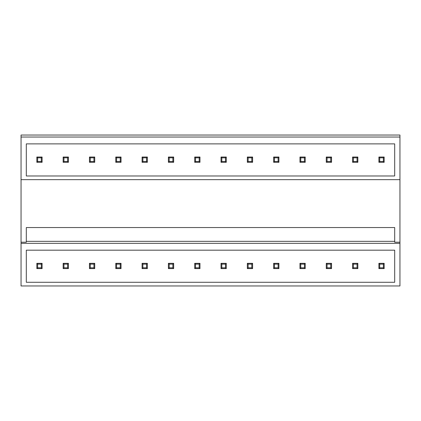 <?xml version="1.0" encoding="UTF-8"?>
<svg xmlns="http://www.w3.org/2000/svg" width="421" height="421" viewBox="0 0 421 421"><rect width="100%" height="100%" fill="white"/><g stroke="black" fill="none" stroke-linecap="round" stroke-linejoin="round"><path stroke-width="0.63" d="M21.05 137.035L399.95 137.035L399.95 135.036L21.05 135.036L21.05 285.964L399.95 285.964L399.95 243.338L21.05 243.338M399.95 137.035L399.95 242.217L394.688 242.217L394.688 227.55L26.312 227.55L26.312 242.217L21.05 242.217M26.312 250.179L26.312 282.28L394.688 282.28L394.688 250.179L26.312 250.179M26.312 143.877L26.312 175.978L394.688 175.978L394.688 143.877L26.312 143.877M26.312 241.338L394.688 241.338M21.05 179.662L399.95 179.662M399.95 242.217L399.95 243.338M37.627 264.125L41.311 264.125L41.311 267.809L37.627 267.809L37.627 264.125L36.837 263.335L42.1 263.335L42.1 268.598L41.311 267.809M42.1 263.335L41.311 264.125M36.837 263.335L36.837 268.598L37.627 267.809M36.837 268.598L42.1 268.598M37.627 157.822L41.311 157.822L41.311 161.506L37.627 161.506L37.627 157.822L36.837 157.033L42.1 157.033L42.1 162.295L41.311 161.506M42.1 157.033L41.311 157.822M36.837 157.033L36.837 162.295L37.627 161.506M36.837 162.295L42.1 162.295M63.939 264.125L67.623 264.125L67.623 267.809L63.939 267.809L63.939 264.125L63.15 263.335L68.412 263.335L68.412 268.598L67.623 267.809M68.412 263.335L67.623 264.125M63.15 263.335L63.15 268.598L63.939 267.809M63.15 268.598L68.412 268.598M63.939 157.822L67.623 157.822L67.623 161.506L63.939 161.506L63.939 157.822L63.15 157.033L68.412 157.033L68.412 162.295L67.623 161.506M68.412 157.033L67.623 157.822M63.15 157.033L63.15 162.295L63.939 161.506M63.15 162.295L68.412 162.295M90.252 264.125L93.936 264.125L93.936 267.809L90.252 267.809L90.252 264.125L89.463 263.335L94.725 263.335L94.725 268.598L93.936 267.809M94.725 263.335L93.936 264.125M89.463 263.335L89.463 268.598L90.252 267.809M89.463 268.598L94.725 268.598M90.252 157.822L93.936 157.822L93.936 161.506L90.252 161.506L90.252 157.822L89.463 157.033L94.725 157.033L94.725 162.295L93.936 161.506M94.725 157.033L93.936 157.822M89.463 157.033L89.463 162.295L90.252 161.506M89.463 162.295L94.725 162.295M116.564 264.125L120.248 264.125L120.248 267.809L116.564 267.809L116.564 264.125L115.775 263.335L121.037 263.335L121.037 268.598L120.248 267.809M121.037 263.335L120.248 264.125M115.775 263.335L115.775 268.598L116.564 267.809M115.775 268.598L121.037 268.598M116.564 157.822L120.248 157.822L120.248 161.506L116.564 161.506L116.564 157.822L115.775 157.033L121.037 157.033L121.037 162.295L120.248 161.506M121.037 157.033L120.248 157.822M115.775 157.033L115.775 162.295L116.564 161.506M115.775 162.295L121.037 162.295M142.877 264.125L146.561 264.125L146.561 267.809L142.877 267.809L142.877 264.125L142.088 263.335L147.35 263.335L147.35 268.598L146.561 267.809M147.35 263.335L146.561 264.125M142.088 263.335L142.088 268.598L142.877 267.809M142.088 268.598L147.35 268.598M142.877 157.822L146.561 157.822L146.561 161.506L142.877 161.506L142.877 157.822L142.088 157.033L147.35 157.033L147.35 162.295L146.561 161.506M147.35 157.033L146.561 157.822M142.088 157.033L142.088 162.295L142.877 161.506M142.088 162.295L147.35 162.295M169.189 264.125L172.873 264.125L172.873 267.809L169.189 267.809L169.189 264.125L168.4 263.335L173.662 263.335L173.662 268.598L172.873 267.809M173.662 263.335L172.873 264.125M168.4 263.335L168.4 268.598L169.189 267.809M168.4 268.598L173.662 268.598M169.189 157.822L172.873 157.822L172.873 161.506L169.189 161.506L169.189 157.822L168.4 157.033L173.662 157.033L173.662 162.295L172.873 161.506M173.662 157.033L172.873 157.822M168.4 157.033L168.4 162.295L169.189 161.506M168.4 162.295L173.662 162.295M195.502 264.125L199.186 264.125L199.186 267.809L195.502 267.809L195.502 264.125L194.713 263.335L199.975 263.335L199.975 268.598L199.186 267.809M199.975 263.335L199.186 264.125M194.713 263.335L194.713 268.598L195.502 267.809M194.713 268.598L199.975 268.598M195.502 157.822L199.186 157.822L199.186 161.506L195.502 161.506L195.502 157.822L194.713 157.033L199.975 157.033L199.975 162.295L199.186 161.506M199.975 157.033L199.186 157.822M194.713 157.033L194.713 162.295L195.502 161.506M194.713 162.295L199.975 162.295M221.814 264.125L225.498 264.125L225.498 267.809L221.814 267.809L221.814 264.125L221.025 263.335L226.287 263.335L226.287 268.598L225.498 267.809M226.287 263.335L225.498 264.125M221.025 263.335L221.025 268.598L221.814 267.809M221.025 268.598L226.287 268.598M221.814 157.822L225.498 157.822L225.498 161.506L221.814 161.506L221.814 157.822L221.025 157.033L226.287 157.033L226.287 162.295L225.498 161.506M226.287 157.033L225.498 157.822M221.025 157.033L221.025 162.295L221.814 161.506M221.025 162.295L226.287 162.295M248.127 264.125L251.811 264.125L251.811 267.809L248.127 267.809L248.127 264.125L247.338 263.335L252.6 263.335L252.6 268.598L251.811 267.809M252.6 263.335L251.811 264.125M247.338 263.335L247.338 268.598L248.127 267.809M247.338 268.598L252.6 268.598M248.127 157.822L251.811 157.822L251.811 161.506L248.127 161.506L248.127 157.822L247.338 157.033L252.6 157.033L252.6 162.295L251.811 161.506M252.6 157.033L251.811 157.822M247.338 157.033L247.338 162.295L248.127 161.506M247.338 162.295L252.6 162.295M274.439 264.125L278.123 264.125L278.123 267.809L274.439 267.809L274.439 264.125L273.65 263.335L278.913 263.335L278.913 268.598L278.123 267.809M278.913 263.335L278.123 264.125M273.65 263.335L273.65 268.598L274.439 267.809M273.65 268.598L278.913 268.598M274.439 157.822L278.123 157.822L278.123 161.506L274.439 161.506L274.439 157.822L273.65 157.033L278.913 157.033L278.913 162.295L278.123 161.506M278.913 157.033L278.123 157.822M273.65 157.033L273.65 162.295L274.439 161.506M273.65 162.295L278.913 162.295M300.752 264.125L304.436 264.125L304.436 267.809L300.752 267.809L300.752 264.125L299.962 263.335L305.225 263.335L305.225 268.598L304.436 267.809M305.225 263.335L304.436 264.125M299.962 263.335L299.962 268.598L300.752 267.809M299.962 268.598L305.225 268.598M300.752 157.822L304.436 157.822L304.436 161.506L300.752 161.506L300.752 157.822L299.962 157.033L305.225 157.033L305.225 162.295L304.436 161.506M305.225 157.033L304.436 157.822M299.962 157.033L299.962 162.295L300.752 161.506M299.962 162.295L305.225 162.295M327.064 264.125L330.748 264.125L330.748 267.809L327.064 267.809L327.064 264.125L326.275 263.335L331.538 263.335L331.538 268.598L330.748 267.809M331.538 263.335L330.748 264.125M326.275 263.335L326.275 268.598L327.064 267.809M326.275 268.598L331.538 268.598M327.064 157.822L330.748 157.822L330.748 161.506L327.064 161.506L327.064 157.822L326.275 157.033L331.538 157.033L331.538 162.295L330.748 161.506M331.538 157.033L330.748 157.822M326.275 157.033L326.275 162.295L327.064 161.506M326.275 162.295L331.538 162.295M353.377 264.125L357.061 264.125L357.061 267.809L353.377 267.809L353.377 264.125L352.587 263.335L357.85 263.335L357.85 268.598L357.061 267.809M357.85 263.335L357.061 264.125M352.587 263.335L352.587 268.598L353.377 267.809M352.587 268.598L357.85 268.598M353.377 157.822L357.061 157.822L357.061 161.506L353.377 161.506L353.377 157.822L352.587 157.033L357.85 157.033L357.85 162.295L357.061 161.506M357.85 157.033L357.061 157.822M352.587 157.033L352.587 162.295L353.377 161.506M352.587 162.295L357.85 162.295M379.689 264.125L383.373 264.125L383.373 267.809L379.689 267.809L379.689 264.125L378.9 263.335L384.163 263.335L384.163 268.598L383.373 267.809M384.163 263.335L383.373 264.125M378.9 263.335L378.9 268.598L379.689 267.809M378.9 268.598L384.163 268.598M379.689 157.822L383.373 157.822L383.373 161.506L379.689 161.506L379.689 157.822L378.9 157.033L384.163 157.033L384.163 162.295L383.373 161.506M384.163 157.033L383.373 157.822M378.9 157.033L378.9 162.295L379.689 161.506M378.9 162.295L384.163 162.295"/></g></svg>
